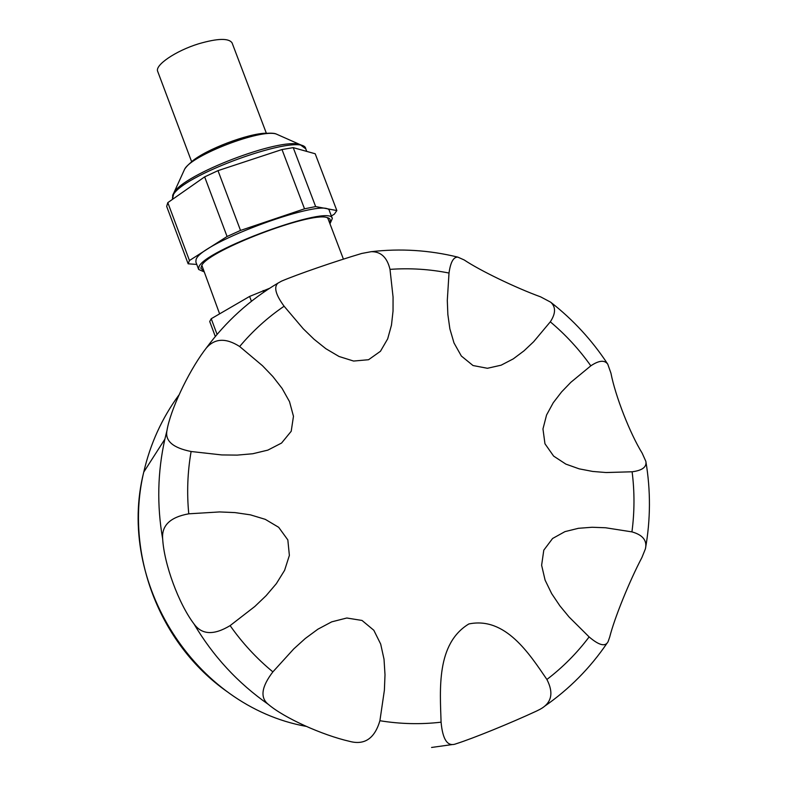 <?xml version="1.0" encoding="UTF-8"?>
<svg xmlns="http://www.w3.org/2000/svg" width="788" height="788" viewBox="0 0 788 788"><rect width="100%" height="100%" fill="white"/><g stroke="black" fill="none" stroke-linecap="round" stroke-linejoin="round"><path stroke-width="1.18" d="M546.902 679.473C553.905 693.046 551.649 702.975 540.115 709.269L536.382 711.131C510.289 723.246 472.967 738.435 456.252 743.724L455.74 743.902C447.554 746.896 442.669 739.656 441.083 722.182C420.743 724.546 400.343 724.054 379.905 720.725C374.684 738.455 364.617 745.34 349.695 741.38C321.937 735.027 284.094 717.819 268.422 704.442C259.912 697.774 261.389 686.919 272.875 671.878C256.573 658.423 242.32 642.998 230.116 625.613L254.829 606.474L266.147 595.649L276.342 583.662L284.606 570.315L289.373 555.412L287.837 539.928L278.686 527.31L265.27 519.341L250.377 514.84L234.982 512.594L219.566 511.934L188.765 513.815C186.746 492.825 187.534 472.051 191.11 451.504L221.743 454.932L237.227 455.109L252.731 453.75L267.841 450.125L281.562 443.053L291.205 431.272L293.471 416.281L289.511 401.644L282.124 388.454L272.855 376.526L262.493 365.731L239.66 346.513C252.712 330.96 267.526 317.534 284.113 306.227L303.232 328.763L313.998 339.214L325.868 348.71L339.027 356.481L353.605 361.052L368.557 359.722L380.456 351.271L387.676 338.86L391.469 325.149L393.035 311.053L393.064 297.046L390.001 269.368C409.819 267.95 429.49 269.171 449.012 273.042L447.298 300.445L447.86 314.54L449.869 328.823L453.996 342.947L461.344 356.018L473.017 365.534L487.398 368.282L501.129 365.189L513.264 358.885L524.04 350.808L533.634 341.746L550.3 321.829C565.656 334.733 579.17 349.399 590.823 365.829L570.827 382.328L561.588 391.922L553.255 402.727L546.567 415L542.962 428.958L544.961 443.762L553.619 456.094L565.843 464.102L579.141 468.84L592.675 471.441L606.011 472.534L632.114 471.785C634.655 491.83 634.596 511.865 631.937 531.88L605.598 527.763L592.083 527.261L578.412 528.305L564.947 531.634L552.595 538.48L543.789 550.172L541.622 565.262L545.099 580.135L551.669 593.63L559.913 605.883L569.094 617.014L589.129 636.921C577.013 653.025 562.937 667.209 546.902 679.473C529.506 654.02 505.433 616.374 468.84 623.958C436.119 643.816 440.088 689.776 441.083 722.182M631.937 531.88C642.821 534.934 647.322 540.578 645.421 548.822L641.934 557.471C629.425 581.219 614.413 618.235 609.725 636.98L608.139 641.55C605.489 647.027 599.146 645.48 589.129 636.921M379.905 720.725L384.386 690.209L385.007 674.755L384.022 659.241L380.693 644.091L373.817 630.262L362.027 620.452L346.779 618.009L331.689 621.86L317.909 629.188L305.311 638.467L293.786 648.879L272.875 671.878M251.441 135.516C235.238 139.437 219.704 145.327 204.85 153.207M191.848 161.51C205.727 149.503 248.053 133.379 266.236 133.192M188.765 513.815C170.169 517.155 161.471 525.547 162.673 538.992C164.131 564.08 178.62 603.638 193.937 623.86C201.797 634.852 213.853 635.443 230.116 625.613M239.66 346.513C225.811 337.678 214.632 338.259 206.131 348.257L204.033 351.034C187.633 373.374 170.277 410.39 166.977 430.494L166.938 430.701C164.968 440.975 173.025 447.899 191.11 451.504M390.001 269.368C387.164 257.41 380.899 251.52 371.197 251.687L361.731 253.46C334.93 261.429 297.509 274.313 281.543 281.129L277.957 283.128C273.594 287.019 275.652 294.722 284.113 306.227M550.3 321.829C555.806 313.466 555.934 306.916 550.674 302.188L540.647 296.869C515.815 287.847 480.188 270.678 464.211 259.971L457.838 257.124C453.474 256.898 450.529 262.207 449.012 273.042M632.114 471.785C642.328 470.475 646.909 466.998 645.845 461.335L642.161 453.139C629.927 433.311 615.389 396.118 610.946 373.197L607.775 364.184C604.593 359.82 598.939 360.372 590.823 365.829M191.622 161.688L157.728 71.481C154.438 65.355 175.626 50.826 198.704 43.773C217.626 38.287 228.747 37.991 232.076 42.887L266.334 133.182M331.344 215.981L334.299 214.198L336.85 210.563L315.19 153.758L293.225 147.642L282.005 149.533L217.99 170.641L204.653 176.876L167.805 202.634L166.672 206.397L188.135 263.803L196.783 264.433M204.653 176.876L227.072 236.498L189.455 260.532L188.135 263.803M167.805 202.634L189.455 260.532M217.99 170.641L240.517 230.431L227.072 236.498M282.005 149.533L304.523 208.82L240.517 230.431M293.225 147.642L315.643 206.574L304.523 208.82M336.85 210.563L315.643 206.574M329.532 211.214L329.473 211.076C328.527 195.838 199.354 242.832 196.035 259.725L195.867 262.01L198.655 269.457L203.846 271.742M329.975 223.812L332.319 218.522C331.502 203.649 202.299 250.702 198.842 267.221L198.655 269.457M203.334 270.382L200.822 268.275L201.935 265.054C210.051 249.894 309.911 211.814 326.774 217.478C330.152 218.197 331.049 219.862 329.453 222.452M201.807 265.241L219.616 313.851M327.995 218.631L327.197 217.577M215.282 336.407L209.716 321.504L211.223 318.726L249.609 296.426L269.565 288.309M217.045 334.309L211.223 318.726M251.421 301.262L249.609 296.426M263.773 292.181L263.153 290.526M305.872 726.319C194.557 706.048 115.934 581.958 143.751 472.101C150.272 443.831 161.954 418.192 178.807 395.162M268.422 704.442C237.868 683.068 213.046 656.207 193.937 623.86M162.673 538.992C156.812 505.295 157.541 472.012 164.869 439.162L166.977 430.494M183.614 171.42L184.678 169.085C191.908 155.098 261.104 128.592 276.253 134.029L278.893 135.201M172.602 195.394L173.882 192.794C183.259 174.394 280.055 137.339 299.982 144.559L303.035 145.8M172.454 199.384L172.572 197.059C174.749 177.162 303.666 130.601 305.774 148.833L305.833 149.011M431.568 747.457L452.292 744.562M227.279 691.765C158.861 643.826 124.543 552.664 143.751 472.101L164.869 439.162L166.938 430.701M550.684 302.198C573.093 319.662 592.123 340.317 607.775 364.184M371.197 251.687C400.402 248.309 429.283 250.121 457.838 257.124M645.845 461.335C650.76 490.51 650.622 519.676 645.421 548.822M607.006 643.244C590.094 668.096 569.261 689.126 544.488 706.324M172.444 199.394L173.882 192.794L184.678 169.085C190.075 161.195 202.93 153.03 223.25 144.598C233.524 140.333 244.753 136.925 256.937 134.374C267.26 132.906 273.702 132.788 276.253 134.029L299.982 144.559L305.774 148.833L306.749 151.404M332.319 218.522L329.473 211.076M327.946 218.503L343.44 259.183M206.141 348.247C225.861 321.514 249.796 299.814 277.957 283.128"/></g></svg>
